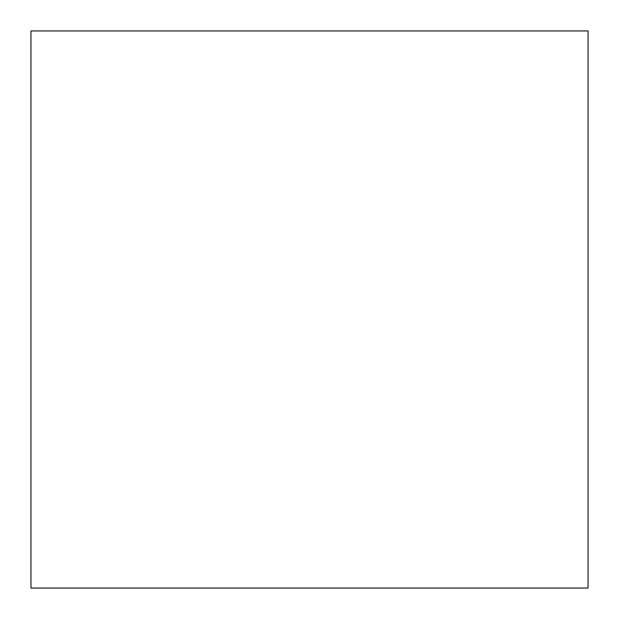 <?xml version="1.0" encoding="UTF-8"?>
<svg xmlns="http://www.w3.org/2000/svg" width="619" height="619" viewBox="0 0 619 619"><rect width="100%" height="100%" fill="white"/><g stroke="black" fill="none" stroke-linecap="round" stroke-linejoin="round"><path stroke-width="0.93" d="M30.95 588.05L30.95 30.95L588.05 30.95L588.05 588.05L30.95 588.05L30.95 30.95"/></g></svg>
